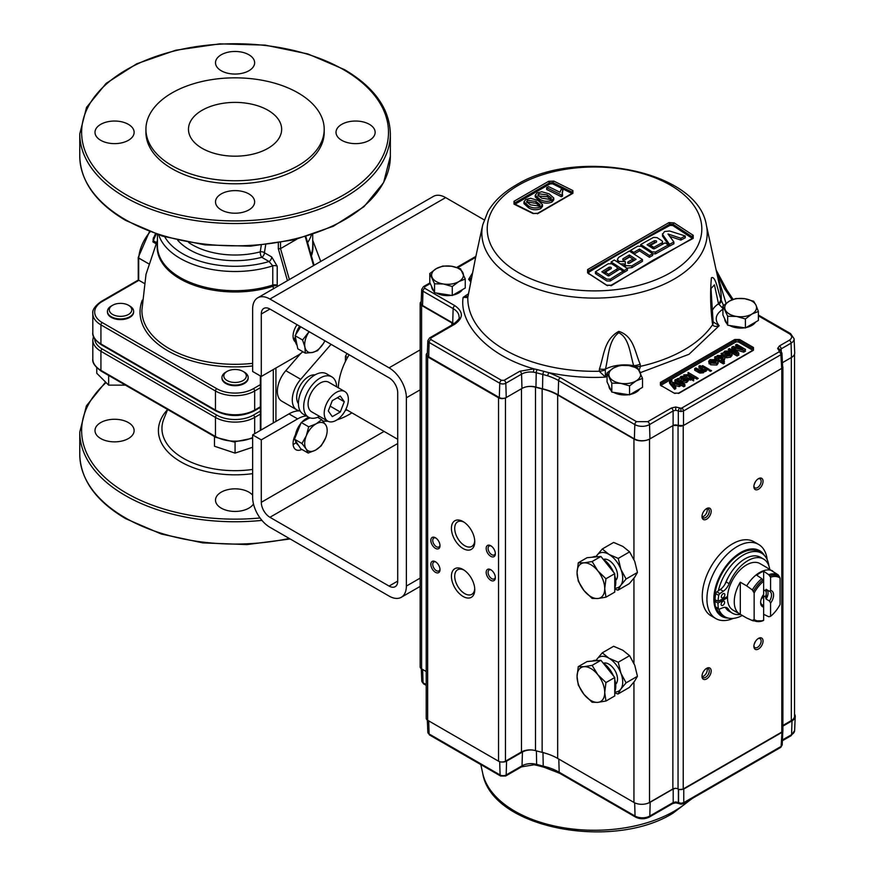 <?xml version="1.0" encoding="UTF-8"?>
<svg xmlns="http://www.w3.org/2000/svg" width="875" height="875" viewBox="0 0 875 875"><rect width="100%" height="100%" fill="white"/><g stroke="black" fill="none" stroke-linecap="round" stroke-linejoin="round"><path stroke-width="1.31" d="M150.062 231.919A29.137 16.822 120 0 0 138.753 258.037L138.753 256.769M155.936 243.644L152.928 241.905L153.562 238.12M153.322 237.88L153.891 237.355M156.133 234.106L153.311 240.734L153.059 239.302L155.378 233.844M153.311 240.734L156.417 242.528M265.672 244.847L264.414 252.744A3.73 2.483 9.1 0 0 260.247 251.858A3.73 1.269 -104.8 0 0 260.225 252.306A3.73 1.269 -104.8 0 0 261.778 257.305A64.159 37.045 180 0 1 189.7 249.823A64.159 37.045 180 0 1 177.734 240.253M277.211 266.219L277.211 285.414A3.73 2.155 0 0 0 272.77 285.053L272.77 265.858A3.73 2.155 0 0 1 277.211 266.219L271.709 256.955A3.73 2.155 -60 0 1 269.073 261.527L272.77 265.858A77.645 44.833 180 0 1 180.162 258.377A77.645 44.833 180 0 1 158.769 234.992M157.423 234.544L157.423 245.864A77.645 44.833 0 0 0 272.77 285.053A3.73 1.477 -107.8 0 0 272.902 286.322A77.908 44.986 180 0 1 179.977 278.797A77.908 44.986 180 0 1 157.423 243.294M273.58 288.663L272.902 286.322A3.73 1.17 -16.5 0 1 277.211 285.414L277.506 286.398M252.634 354.484L252.634 323.225M138.753 258.037L148.706 263.791L138.698 258.07L138.698 280.208A1.859 1.072 60 0 1 138.917 280.306L144.255 283.391M138.305 257.173A1.553 0.897 0 0 0 138.239 257.436A1.553 0.897 0 0 0 138.698 258.07L138.698 258.005M107.45 311.708A13.103 7.569 0 0 0 107.428 312.036A13.103 7.569 0 0 0 111.267 317.384A13.103 7.569 0 0 0 125.552 319.025A13.103 7.569 0 0 0 133.645 312.036A13.103 7.569 0 0 0 133.634 311.708M221.977 377.825A13.103 7.569 0 0 0 221.966 378.153A13.103 7.569 0 0 0 225.794 383.502A13.103 7.569 0 0 0 240.078 385.142A13.103 7.569 0 0 0 248.172 378.153A13.103 7.569 0 0 0 248.161 377.825M129.806 306.02L129.806 306.02A13.103 7.569 180 0 1 133.645 311.38A13.103 7.569 180 0 1 125.552 318.369A13.103 7.569 180 0 1 111.267 316.728A13.103 7.569 180 0 1 107.428 311.38A13.103 7.569 180 0 1 111.267 306.02L112.591 305.266A11.244 6.486 0 0 0 112.591 314.442A11.244 6.486 0 0 0 128.494 314.442A11.244 6.486 0 0 0 128.494 305.266L129.806 306.02L128.494 305.266A11.244 6.486 0 0 0 112.591 305.266M244.333 372.148L244.333 372.148A13.103 7.569 180 0 1 248.172 377.497A13.103 7.569 180 0 1 240.078 384.486A13.103 7.569 180 0 1 225.794 382.845A13.103 7.569 180 0 1 221.966 377.497A13.103 7.569 180 0 1 225.794 372.148L227.117 371.383A11.244 6.486 0 0 0 227.117 380.57A11.244 6.486 0 0 0 243.02 380.57A11.244 6.486 0 0 0 243.02 371.383L244.333 372.148L243.02 371.383A11.244 6.486 0 0 0 227.117 371.383M188.672 242.506A60.473 34.913 0 0 0 192.303 244.792A60.473 34.913 0 0 0 260.247 251.858L261.264 245.328M280.525 242.67L280.525 248.609L278.337 248.85L278.337 243.053M289.384 279.541L280.525 248.609L296.866 239.17M128.395 124.348A19.567 11.298 0 0 0 107.067 121.898A19.567 11.298 0 0 0 94.992 132.333A19.567 11.298 0 0 0 100.723 140.317A19.567 11.298 0 0 0 122.041 142.767A19.567 11.298 0 0 0 134.127 132.333A19.567 11.298 0 0 0 128.395 124.348M248.905 54.775A19.567 11.298 0 0 0 227.577 52.325A19.567 11.298 0 0 0 215.502 62.759A19.567 11.298 0 0 0 221.233 70.744A19.567 11.298 0 0 0 242.55 73.194A19.567 11.298 0 0 0 254.636 62.759A19.567 11.298 0 0 0 248.905 54.775M369.414 124.348A19.567 11.298 0 0 0 348.086 121.898A19.567 11.298 0 0 0 336.011 132.333A19.567 11.298 0 0 0 341.742 140.317A19.567 11.298 0 0 0 363.07 142.767A19.567 11.298 0 0 0 375.145 132.333A19.567 11.298 0 0 0 369.414 124.348M248.905 193.922A19.567 11.298 0 0 0 227.577 191.472A19.567 11.298 0 0 0 215.502 201.906A19.567 11.298 0 0 0 221.233 209.902A19.567 11.298 0 0 0 242.55 212.352A19.567 11.298 0 0 0 254.636 201.906A19.567 11.298 0 0 0 248.905 193.922M324.209 129.292L324.209 132.333A89.141 51.461 180 0 1 269.183 179.878A89.141 51.461 180 0 1 172.036 168.722A89.141 51.461 180 0 1 145.928 132.333L145.928 129.292A89.141 51.461 180 0 1 200.955 81.747A89.141 51.461 180 0 1 298.102 92.903A89.141 51.461 180 0 1 324.209 129.292A89.141 51.461 180 0 1 269.183 176.838A89.141 51.461 180 0 1 172.036 165.681A89.141 51.461 180 0 1 145.928 129.292M202.125 148.312A46.594 26.895 0 0 0 252.897 154.142A46.594 26.895 0 0 0 281.652 129.292A46.594 26.895 0 0 0 268.012 110.272A46.594 26.895 0 0 0 217.241 104.442A46.594 26.895 0 0 0 188.475 129.292A46.594 26.895 0 0 0 202.125 148.312M128.395 422.581A19.567 11.298 0 0 0 107.067 420.131A19.567 11.298 0 0 0 94.992 430.566A19.567 11.298 0 0 0 100.723 438.55A19.567 11.298 0 0 0 122.041 441A19.567 11.298 0 0 0 134.127 430.566A19.567 11.298 0 0 0 128.395 422.581M252.634 495.173A19.567 11.298 0 0 0 248.905 492.155A19.567 11.298 0 0 0 227.577 489.705A19.567 11.298 0 0 0 215.502 500.139A19.567 11.298 0 0 0 221.233 508.134A19.567 11.298 0 0 0 253.477 503.967M315.022 374.894A17.084 9.866 120 0 0 308.755 376.491A17.084 9.866 120 0 0 298.222 389.67A17.084 9.866 120 0 0 298.43 403.638M336.634 386.805A23.297 13.453 120 0 0 331.822 376.852A23.297 13.453 120 0 0 320.173 378.011A23.297 13.453 120 0 0 304.948 398.53A23.297 13.453 120 0 0 308.525 417.2A23.297 13.453 120 0 0 319.55 416.391M331.822 376.852L326.55 373.811A23.297 13.453 120 0 0 314.902 374.959A23.297 13.453 120 0 0 299.688 395.489A23.297 13.453 120 0 0 303.253 414.159L308.525 417.2M336.295 392.383A17.084 9.866 120 0 0 325.128 407.444A17.084 9.866 120 0 0 327.753 421.127A17.084 9.866 120 0 0 336.295 420.284A17.084 9.866 120 0 0 347.452 405.223A17.084 9.866 120 0 0 344.837 391.541A17.084 9.866 120 0 0 336.295 392.383M344.837 391.541L328.716 382.233A17.084 9.866 120 0 0 320.173 383.075A17.084 9.866 120 0 0 309.006 398.136A17.084 9.866 120 0 0 311.631 411.819L327.753 421.127M300.737 353.445L285.797 370.672A21.58 12.458 120 0 0 281.816 401.198L296.745 409.817A21.58 12.458 120 0 0 300.059 410.812M331.056 344.323L300.727 379.291A21.58 12.458 120 0 0 296.745 409.817M332.292 416.631L340.288 412.016L344.28 401.723L340.288 396.036L332.292 400.652L328.3 410.944L332.292 416.631M330.159 406.164L340.288 412.016M337.356 397.731L344.28 401.723M347.08 353.577A23.297 13.453 120 0 0 345.428 356.322L347.506 357.525M345.428 361.463L345.428 356.322M345.352 410.331A53.113 30.669 120 0 0 347.014 409.981M125.431 385.142L108.653 385.142L96.764 373.253L96.764 367.773M108.653 385.142L108.653 375.452M252.634 447.245L235.069 453.108L214.473 446.239L214.473 436.548M235.069 453.108L235.069 441.962M351.892 412.836A69.88 40.348 -60 0 1 349.136 414.509A69.88 40.348 -60 0 1 337.203 419.716M327.939 421.236A69.88 40.348 -60 0 1 322.733 420.93M296.1 442.564A13.606 7.853 -60 0 1 294.044 444.019A13.606 7.853 -60 0 1 293.114 444.5M301.897 449.433A13.606 7.853 -60 0 1 295.892 449.684A13.606 7.853 -60 0 1 295.498 434.689M389.069 586.075L397.72 581.087A12.228 7.055 -120 0 1 395.183 586.677A12.228 7.055 -120 0 1 389.069 586.075L269.938 517.289A12.228 7.055 -120 0 1 261.286 502.316L261.286 439.873L252.634 434.875L252.634 497.317A24.467 14.12 -120 0 0 269.938 527.286L389.069 596.072A24.467 14.12 -120 0 0 401.308 597.275A24.467 14.12 -120 0 0 406.372 586.075L406.372 397.786A24.467 14.12 -120 0 0 389.069 367.828L269.938 299.042A24.467 14.12 -120 0 0 257.709 297.828A24.467 14.12 -120 0 0 252.634 309.028L252.634 371.481L261.286 376.469L297.631 355.491A31.062 17.938 120 0 0 302.87 351.739M397.72 581.087L397.72 392.798A12.228 7.055 -120 0 0 389.069 377.814L269.938 309.039A12.228 7.055 -120 0 0 263.823 308.427A12.228 7.055 -120 0 0 261.286 314.027L261.286 376.469M484.148 219.844L445.637 197.608A24.467 14.12 -120 0 0 433.398 196.394L257.709 297.828M295.498 342.005A13.606 7.853 -60 0 1 297.073 324.702M295.181 339.577L293.355 338.516M295.203 338.144A11.648 6.727 -60 0 1 293.278 338.198M306.337 415.942A31.062 17.938 120 0 0 297.631 418.895L288.98 413.897A31.062 17.938 -60 0 1 300.158 410.966M261.286 439.873L297.631 418.895M252.634 434.875L288.98 413.897M349.136 354.758A46.594 26.895 120 0 0 338.319 387.778M345.931 409.172A46.594 26.895 120 0 0 347.944 410.561L397.72 439.294M615.694 580.377A12.228 7.055 -120 0 0 616.645 570.413A12.228 7.055 -120 0 0 608.88 560.328A12.228 7.055 -120 0 0 603.564 559.366M592.441 557.211A19.567 11.298 60 0 1 598.019 556.719M602.886 558.895A19.567 11.298 60 0 1 613.452 572.042M614.753 575.619A19.567 11.298 60 0 1 615.792 582.291A19.567 11.298 60 0 1 614.753 587.759M583.975 562.866A19.567 11.298 60 0 1 590.888 564.714A19.567 11.298 60 0 1 597.811 570.85L592.123 561.531L583.975 562.866L578.288 562.767L577.052 572.709A19.567 11.298 60 0 1 583.975 562.866M651.186 246.75A134.87 77.875 180 0 1 653.778 247.461M463.094 596.466A16.505 9.527 60 0 1 451.423 576.253A16.505 9.527 60 0 1 463.094 569.516L463.094 569.516A16.505 9.527 60 0 1 474.764 589.728A16.505 9.527 60 0 1 463.094 596.466M463.947 570.041A14.186 8.192 -120 0 0 457.647 569.756A14.186 8.192 -120 0 0 455.47 581.12A14.186 8.192 -120 0 0 464.734 593.622A14.186 8.192 -120 0 0 471.833 594.322A14.186 8.192 -120 0 0 474.731 588.722M463.094 548.548A16.505 9.527 60 0 1 451.423 528.325A16.505 9.527 60 0 1 463.094 521.587L463.094 521.587A16.505 9.527 60 0 1 474.764 541.8A16.505 9.527 60 0 1 463.094 548.548M463.947 522.113A14.186 8.192 -120 0 0 457.647 521.828A14.186 8.192 -120 0 0 455.47 533.203A14.186 8.192 -120 0 0 464.734 545.705A14.186 8.192 -120 0 0 471.833 546.405A14.186 8.192 -120 0 0 474.731 540.805M491.269 546.077A5.141 2.964 -120 0 0 489.147 546.044A5.141 2.964 -120 0 0 488.086 548.395A5.141 2.964 -120 0 0 491.717 554.684A5.141 2.964 -120 0 0 494.288 554.936A5.141 2.964 -120 0 0 495.316 553.087M490.766 556.336A6.486 3.741 60 0 1 486.183 548.395A6.486 3.741 60 0 1 490.766 545.748L490.766 545.748A6.486 3.741 60 0 1 495.348 553.689A6.486 3.741 60 0 1 490.766 556.336M491.269 570.03A5.141 2.964 -120 0 0 489.147 570.008A5.141 2.964 -120 0 0 488.086 572.359A5.141 2.964 -120 0 0 491.717 578.648A5.141 2.964 -120 0 0 494.288 578.9A5.141 2.964 -120 0 0 495.316 577.052M490.766 580.289A6.486 3.741 60 0 1 486.183 572.359A6.486 3.741 60 0 1 490.766 569.712L490.766 569.712A6.486 3.741 60 0 1 495.348 577.653A6.486 3.741 60 0 1 490.766 580.289M435.925 538.081A5.141 2.964 -120 0 0 433.803 538.059A5.141 2.964 -120 0 0 432.742 540.411A5.141 2.964 -120 0 0 436.373 546.7A5.141 2.964 -120 0 0 438.944 546.952A5.141 2.964 -120 0 0 439.983 545.103M435.422 548.341A6.486 3.741 60 0 1 430.839 540.411A6.486 3.741 60 0 1 435.422 537.764L435.422 537.764A6.486 3.741 60 0 1 440.005 545.705A6.486 3.741 60 0 1 435.422 548.341M435.925 562.045A5.141 2.964 -120 0 0 433.803 562.023A5.141 2.964 -120 0 0 432.742 564.375A5.141 2.964 -120 0 0 436.373 570.664A5.141 2.964 -120 0 0 438.944 570.916A5.141 2.964 -120 0 0 439.983 569.067M435.422 572.305A6.486 3.741 60 0 1 430.839 564.375A6.486 3.741 60 0 1 435.422 561.728L435.422 561.728A6.486 3.741 60 0 1 440.005 569.658A6.486 3.741 60 0 1 435.422 572.305M462.448 289.625A15.892 9.177 180 0 1 453.02 295.072M451.402 295.356A15.892 9.177 180 0 1 436.472 293.048M467.994 296.275L463.148 297.358L467.786 297.533A126.744 73.172 0 0 0 504.897 349.88A126.744 73.172 0 0 0 599.255 371.262L605.434 377.125L605.303 369.852A9.778 4.189 175.6 0 1 599.255 371.262L599.43 369.031C604.198 354.703 604.067 339.697 618.778 331.352C633.73 336.241 634.572 351.116 640.15 364.164L640.478 366.33A9.778 4.08 179.7 0 1 633.97 366.428L634.003 366.8M723.516 305.462L720.738 298.988C717.609 289.242 715.389 275.527 711.397 277.823C710.128 292.217 710.423 307.103 712.305 322.503L712.633 324.669C713.595 326.517 715.772 326.867 719.173 325.719L689.019 354.277L640.38 372.63M588.263 272.792L587.748 272.169L588.47 271.009A1.225 0.667 -122.7 0 0 587.595 269.566L587.595 272.88L606.637 285.272L611.833 285.337L652.52 260.52L693.208 238.35L693.208 235.298A1.225 0.645 123.7 0 0 692.223 236.775L692.541 238.252A1.225 0.744 62.9 0 1 693.208 238.35M668.97 222.589L669.747 224.088L588.47 271.009L588.47 271.677L669.747 224.755L669.747 224.088L673.203 224.405A1.225 0.667 -57.6 0 1 674.166 222.906L668.97 222.589L587.595 269.566M669.758 236.37A1024.538 760.867 38.4 0 1 680.87 240.078A1022.033 590.078 -60 0 1 685.256 237.803L685.256 236.009A1024.45 767.681 -143.1 0 0 669.583 230.989L664.541 231.536L662.528 234.369A1023.127 331.745 76 0 1 669.495 244.333A1022.033 590.078 -60 0 1 673.881 241.981A1022.853 347.091 -104.8 0 0 667.997 233.997A1024.538 760.867 38.4 0 1 680.87 238.284A1022.033 590.078 -60 0 1 685.256 236.009M662.528 236.162L662.452 233.855L662.528 236.162A1023.127 331.745 76 0 1 669.495 246.137A1022.033 590.078 -60 0 1 673.881 243.775L673.881 241.981M652.039 253.684L655.528 253.848A1022.033 590.078 -60 0 1 668.314 246.772L668.314 244.978A1024.264 591.358 -120 0 0 665.12 242.867A1022.35 590.253 120 0 0 654.511 248.719L653.056 248.653A1024.614 591.566 -120 0 0 647.095 244.781A1022.952 590.603 -60 0 1 654.511 240.669L654.511 242.463L655.966 242.539M662.266 244.431L662.638 241.861L661.916 244.617M652.072 246.247A1022.777 590.505 120 0 0 650.683 247.023M648.583 245.744A1022.952 590.603 -60 0 1 654.511 242.463M692.3 238.372L672.82 225.52L670.053 225.356L629.442 247.483L588.82 272.256L588.82 274.017M634.025 254.045A1022.952 590.603 -60 0 1 637.011 252.328A1022.952 590.603 -60 0 1 639.538 250.863A1024.702 591.62 60 0 1 649.425 257.316A1022.033 590.078 -60 0 1 652.619 255.489L652.619 253.695A1024.68 591.598 -120 0 0 641.288 246.312L637.798 246.181A1023.203 590.756 120 0 0 633.806 248.467A1023.203 590.756 120 0 0 630.536 250.37A1024.702 591.62 60 0 1 633.73 252.427A1022.952 590.603 -60 0 1 637.011 250.523A1022.952 590.603 -60 0 1 639.538 249.069A1024.702 591.62 60 0 1 649.425 255.522A1022.033 590.078 -60 0 1 652.619 253.695M755.573 322.077A15.892 9.177 180 0 1 746.134 327.523M744.516 327.808A15.892 9.177 180 0 1 729.586 325.5M744.767 298.714A15.892 9.177 180 0 1 751.888 301.087A15.892 9.177 180 0 1 756 305.2L753.627 301.241L744.767 298.714L735.897 298.495L729.411 301.087A15.892 9.177 180 0 1 744.767 298.714M639.702 388.97A15.892 9.177 180 0 1 630.273 394.417M628.655 394.702A15.892 9.177 180 0 1 613.725 392.394M615.694 684.217A12.228 7.055 -120 0 0 616.645 674.242A12.228 7.055 -120 0 0 608.88 664.158A12.228 7.055 -120 0 0 603.564 663.195M602.886 662.736A19.567 11.298 60 0 1 613.452 675.883M614.753 679.459A19.567 11.298 60 0 1 614.753 691.6M583.975 666.695A19.567 11.298 60 0 1 590.888 668.555A19.567 11.298 60 0 1 597.811 674.691A19.567 11.298 60 0 1 604.723 692.519A19.567 11.298 60 0 1 597.811 702.362A19.567 11.298 60 0 1 583.975 694.367L592.123 702.264L597.811 702.362L605.959 701.028L614.753 695.953L614.753 677.502L600.917 660.297L592.123 665.372L583.975 666.695L578.288 666.608L577.052 676.539A19.567 11.298 60 0 1 583.975 666.695M763.044 641.047A6.486 3.741 -60 0 1 758.461 648.988A6.486 3.741 -60 0 1 753.878 646.341A6.486 3.741 -60 0 1 758.461 638.4A6.486 3.741 -60 0 1 763.044 641.047M753.911 645.739A5.141 2.964 120 0 0 754.939 647.598A5.141 2.964 120 0 0 758.898 646.22A5.141 2.964 120 0 0 761.141 641.047A5.141 2.964 120 0 0 760.08 638.695A5.141 2.964 120 0 0 757.958 638.728M754.173 644.317L755.453 641.441M702.023 675.697A5.141 2.964 120 0 0 703.062 677.545A5.141 2.964 120 0 0 705.633 677.294A5.141 2.964 120 0 0 709.264 671.005A5.141 2.964 120 0 0 708.203 668.653A5.141 2.964 120 0 0 706.081 668.675M711.167 671.005A6.486 3.741 -60 0 1 706.584 678.934A6.486 3.741 -60 0 1 702.002 676.288A6.486 3.741 -60 0 1 706.584 668.358A6.486 3.741 -60 0 1 711.167 671.005M702.264 676.616A5.141 2.964 120 0 0 703.62 676.134A5.141 2.964 120 0 0 706.989 668.423M702.023 515.944A5.141 2.964 120 0 0 703.062 517.792A5.141 2.964 120 0 0 705.633 517.541A5.141 2.964 120 0 0 709.264 511.252A5.141 2.964 120 0 0 708.203 508.9A5.141 2.964 120 0 0 706.081 508.933M711.167 511.252A6.486 3.741 -60 0 1 706.584 519.192A6.486 3.741 -60 0 1 702.002 516.545A6.486 3.741 -60 0 1 706.584 508.605A6.486 3.741 -60 0 1 711.167 511.252M702.264 516.862A5.141 2.964 120 0 0 703.62 516.381A5.141 2.964 120 0 0 706.989 508.681M763.044 481.305A6.486 3.741 -60 0 1 758.461 489.234A6.486 3.741 -60 0 1 753.878 486.587A6.486 3.741 -60 0 1 758.461 478.658A6.486 3.741 -60 0 1 763.044 481.305M753.911 485.997A5.141 2.964 120 0 0 754.939 487.845A5.141 2.964 120 0 0 758.898 486.467A5.141 2.964 120 0 0 761.141 481.305A5.141 2.964 120 0 0 760.08 478.953A5.141 2.964 120 0 0 757.958 478.975M754.173 484.564L755.453 481.688M733.305 618.395A42.798 24.708 -60 0 1 715.794 618.559L711.123 615.858A42.798 24.708 -60 0 1 702.253 596.269A42.798 24.708 -60 0 1 720.945 553.197A42.798 24.708 -60 0 1 753.922 541.734L758.592 544.425A42.798 24.708 -60 0 1 767.2 559.672M715.794 618.559A42.798 24.708 -60 0 1 706.923 598.959A42.798 24.708 -60 0 1 725.605 555.898A42.798 24.708 -60 0 1 758.592 544.425M728.263 618.089A37.909 21.886 -60 0 1 713.847 598.959A37.909 21.886 -60 0 1 734.267 557.113A37.909 21.886 -60 0 1 764.422 555.461M742.284 615.475A36.684 21.175 -60 0 1 724.905 616.755A36.684 21.175 -60 0 1 718.791 609.109M718.386 590.789A36.684 21.175 -60 0 1 743.247 555.034A36.684 21.175 -60 0 1 761.589 553.219A36.684 21.175 -60 0 1 768.928 566.016M761.589 553.219L758.986 551.72A36.684 21.175 120 0 0 740.644 553.536A36.684 21.175 120 0 0 714.984 602.645M716.198 607.611A36.684 21.175 120 0 0 722.302 615.256L724.905 616.755M725.189 583.844A29.203 16.855 -60 0 1 728.678 576.505M499.691 761.698L500.095 774.966A2.45 1.411 120 0 0 500.598 776.016L505.652 776.016A2.45 1.411 -120 0 0 506.166 774.966L506.581 761.162L522.441 752.008A12.228 7.055 180 0 1 531.409 749.941A12.228 7.055 0 0 0 521.467 751.964L521.467 388.741M536.397 750.87L536.648 764.378L533.827 763.809A12.83 7.405 0 0 0 522.025 765.811L506.166 774.966A4.287 2.472 0 0 1 500.095 774.966L429.111 733.972L428.706 720.891M578.288 685.048L583.975 694.367A19.567 11.298 60 0 1 577.052 676.539L578.288 685.048M605.959 701.028L604.723 692.519L605.959 682.577L614.753 677.502M605.959 682.577L597.811 674.691L592.123 665.372M578.288 666.608L587.081 661.533L600.917 660.297M592.441 661.052A19.567 11.298 60 0 1 598.019 660.548M596.269 660.297A19.567 11.298 60 0 1 596.969 659.137L602.273 652.837L608.88 658.175L618.242 662.244L629.606 655.692L634.758 665.273L637.448 676.288L626.084 682.85L620.933 673.258A19.567 11.298 60 0 1 620.78 689.15A19.567 11.298 60 0 1 614.753 692.005M626.084 682.85L620.78 689.15L617.958 694.028L614.753 692.891M596.17 660.286L596.969 659.137A19.567 11.298 60 0 1 608.88 658.175M609.022 658.252A19.567 11.298 60 0 1 620.933 673.258L618.242 662.244M629.606 655.692L622.858 650.267L613.627 646.275L602.273 652.837M637.448 676.288L634.616 681.166L629.322 687.466L617.958 694.028M738.916 340.67A0.973 0.569 -60 0 1 739.616 339.478L753.441 347.463A0.973 0.569 120 0 0 752.752 348.666L738.916 340.67A0.973 0.569 -60 0 1 738.227 341.873L736.148 341.873A0.973 0.569 60 0 1 735.459 340.67A2.45 1.411 180 0 1 738.916 340.67M693.612 379.575L693.612 380.887L693.612 379.291L691.392 378.011L690.364 379.017L685.234 376.72M690.364 378.602L689.336 378.011L690.364 377.42L686.678 375.288L683.747 374.905L687.859 374.653L691.502 376.753L693.328 376.884L692.53 377.344L694.105 378.262L693.612 379.291M685.234 376.458L685.234 375.123M693.612 380.887L691.392 379.608L691.392 378.011M696.97 377.694L698.217 378.416L696.97 379.148L693.197 376.961M692.169 376.37L688.089 374.019L688.089 372.422L696.97 377.552L696.97 379.148M703.423 372.794L699.781 373.078L698.666 372.498L698.666 370.902L694.695 368.605L695.833 367.948L699.705 370.18L702.712 370.42L703.445 369.436L698.786 366.242L699.934 365.575L706.42 369.327L705.283 369.983L704.375 369.458L704.441 371.459L703.423 372.794L703.423 371.197L698.666 370.902M699.781 373.078L699.781 371.481M698.666 372.498L694.695 370.202L694.695 368.605M702.92 370.278L698.786 367.839L699.934 367.183L702.275 368.528M704.441 369.786L706.42 370.923L706.42 369.327M704.375 369.458L702.712 371.514M702.275 369.841L702.275 368.244M713.923 363.311L715.837 362.841L716.1 360.85L712.458 362.95L713.923 363.311M710.303 363.016L715.072 360.259L711.091 360.194L709.188 362.337L708.695 361.298L710.084 359.592L716.45 359.734L718.134 361.747L716.855 363.431L710.303 363.016L710.587 364.448M712.873 363.125L715.072 361.441M710.303 363.409L709.188 363.934L708.695 361.298M709.188 363.934L709.188 362.337M710.248 361.091L714.547 360.566M715.827 361.003L716.45 361.134M718.134 361.747L718.134 363.344L716.855 365.028L716.855 363.431M716.855 365.028L710.587 364.777L710.587 363.18M724.97 353.839L725.452 351.903L727.562 351.684L725.67 354.266L724.533 353.117M724.609 353.456L725.452 351.903M725.452 353.5L727.562 353.281M725.758 355.764L724.609 355.053M728.197 355.163L728.197 353.555L726.698 354.856L728.12 355.348L729.652 354.867L730.22 353.347L731.478 352.756L732.08 353.795L730.472 355.578L726.578 356.18L721 353.413L723.275 353.019L724.686 351.159L728.645 350.995L729.411 353.653L727.945 355.348M732.08 353.795L732.08 355.392L730.472 357.175L730.472 355.578M730.472 357.175L726.578 357.777L726.578 356.18M728.973 354.528L728.973 352.92L728.197 353.555M724.686 352.756L728.645 352.592M744.209 350.273L745.598 351.072L743.717 352.155L735.777 349.792M743.717 352.155L743.717 350.558L733.786 347.583L738.927 353.325L737.056 354.408L728.175 349.278L729.422 348.556L736.947 352.887L731.795 347.178L733.108 346.423L742.973 349.409L735.459 345.067L736.717 344.345L745.598 349.475L743.717 350.558M735.492 349.475L735.492 348.108M728.273 350.809L729.422 350.153L736.947 354.342M733.939 351.159L731.795 348.775L732.747 348.228M731.795 348.775L731.795 347.178M718.802 359.647L717.719 359.012M718.036 357.788L723.045 358.673M717.577 356.967L718.189 356.092L722.192 356.475L722.903 358.761L718.802 358.334L718.189 356.092L718.189 357.689M720.486 360.62L718.802 359.931M723.33 355.808L725.069 357.864L724.008 359.308L721.252 359.745L724.533 361.637L723.384 362.294L714.503 357.164L715.641 356.508L716.625 357.077L717.281 355.436L723.33 355.808M717.281 357.033L723.33 357.383M725.069 357.864L724.008 360.905L724.008 359.308M721.809 361.386L721.252 361.058M681.712 377.147L683.834 376.928L681.931 379.52L680.881 378.711L681.712 377.147L681.712 378.744L683.834 378.536L683.298 379.761M684.906 377.836L685.245 379.772L685.245 378.175L683.222 380.264L685.923 380.111L686.492 378.602L687.739 378.011L688.352 379.039L686.744 380.822L682.85 381.423L682.85 383.02L677.272 380.264M686.798 379.203L686.492 378.602L686.492 379.717M688.352 379.039L688.352 380.636L686.744 382.419L686.744 380.822M686.744 382.419L682.85 383.02M681.822 382.495L681.822 380.898L677.272 378.667L679.547 378.273L680.947 376.403L684.906 376.239L685.245 378.175M677.272 380.111L677.272 378.667M680.848 378.066L681.712 377.639M685.245 379.772L684.469 380.406L684.469 378.809M681.822 380.898L682.85 381.423M683.758 386.772L683.758 385.175L674.877 380.045L676.014 379.389L684.895 384.519L684.895 386.116L683.758 386.772L680.455 384.869M678.716 383.862L674.877 381.642L674.877 380.045M684.895 384.519L683.758 385.175M679.252 385.602L680.455 385.919L680.455 384.322L679.252 385.011L672.547 383.13L675.784 387.012L674.592 387.702L670.272 382.528L670.272 384.125L669.506 382.977L670.075 379.925L672.011 380.1L670.95 381.139L671.628 381.981L680.455 384.322M680.455 385.919L679.252 386.608L674.33 385.262M679.252 386.608L679.252 385.011M675.784 387.012L675.784 388.609L674.592 389.309L670.272 384.125M674.592 389.309L674.592 387.702M670.272 382.528L669.506 381.38L669.506 382.977L670.075 381.522M753.441 347.463L753.441 350.262L679.087 393.192L674.242 393.192A0.973 0.569 -60 0 1 674.931 393.498M753.441 350.262A0.973 0.569 -120 0 0 752.752 350.656M752.062 351.061L752.062 349.858L738.227 341.873M671.005 381.238L672.011 381.697L671.344 381.97M721.252 361.342L724.533 363.234L723.384 363.891L717.489 360.478M715.181 359.144L714.503 358.761L716.494 358.312M734.606 348.48L735.492 348.742M737.177 347.659L735.459 346.664L736.717 345.942L742.427 349.245M737.986 353.861L738.927 354.922L737.056 356.005L731.522 352.811M731.456 352.767L729.214 351.466M726.578 357.777L724.358 356.562M721.077 354.966L723.33 354.375M713.223 361.32L711.091 361.791L710.423 363.355M709.264 370.727L710.413 370.07L711.55 370.727L710.413 371.383L709.264 370.727M701.52 366.253L702.658 365.597L709.155 369.348L708.017 370.005L701.52 366.253M699.705 371.777L702.712 372.017M706.42 370.923L705.283 371.58L704.441 371.098M691.392 379.608L690.364 380.198L689.336 379.608L690.364 379.017M683.747 376.502L685.234 375.637M674.242 393.192L660.406 385.197L660.406 382.408A0.973 0.569 60 0 1 661.095 383.6L735.459 340.67A0.973 0.569 60 0 0 734.77 339.478L739.616 339.478M660.406 385.197A0.973 0.569 -60 0 1 661.095 385.602A2.45 1.411 180 0 1 660.559 385.131M611.012 390.381A15.892 9.177 180 0 1 608.891 385.809M758.384 311.478L756 305.2A15.892 9.177 180 0 1 751.888 314.07L758.384 311.478L758.384 320.458L745.402 327.95L727.672 325.205L727.672 316.225L736.531 316.444A15.892 9.177 180 0 1 725.298 309.947A15.892 9.177 180 0 1 729.411 301.087L722.914 305.988L727.672 316.225M745.402 318.97L751.888 314.07A15.892 9.177 180 0 1 736.531 316.444L745.402 318.97L745.402 327.95M727.672 325.205L722.914 314.967L722.914 305.988M726.873 323.488A15.892 9.177 180 0 1 724.752 318.916M572.042 192.664L571.714 193.277A1024.373 591.423 -120 0 0 552.705 183.848L553.022 183.236L572.042 192.664M571.988 193.463L552.694 183.848L549.894 183.936A1020.972 589.455 120 0 0 515.331 203.886L514.97 203.295L514.259 204.28M514.97 204.63L533.061 213.555A1.225 0.744 117.1 0 1 533.684 213.478L514.248 203.744L549.555 183.323L548.636 181.3L514.008 201.294L514.97 202.814L549.555 182.842L553.022 182.667A1.225 0.766 -64.3 0 1 553.831 181.114L548.636 181.3M553.022 183.236L551.294 182.897L549.555 183.323L549.894 183.936M535.248 195.169L535.248 196.973L539.809 201.086L539.809 199.292L535.248 195.169L537.097 192.938L541.778 191.745L549.205 193.878L553.777 198.045L551.939 200.298L551.939 202.092L553.777 199.839L553.777 198.045M539.809 201.086C543.43 203.361 547.477 203.7 551.939 202.092M551.939 200.298C547.444 201.895 543.408 201.567 539.809 199.292M551.217 197.805L547.334 194.95L538.781 193.758L537.819 195.07L541.702 198.198L550.266 199.423L551.217 198.417M538.212 195.978L547.334 196.755L547.334 194.95M547.334 196.755L551.217 199.598M538.781 195.552L538.781 193.758M561.334 196.755A1024.603 591.555 60 0 0 546.678 189.481L546.678 187.688A1024.603 591.555 60 0 1 561.334 194.95A1022.853 590.548 120 0 1 562.548 194.283L562.548 196.077A1022.853 590.548 -60 0 0 561.334 196.755L561.334 194.95M562.231 193.572L562.931 190.181A1024.472 591.478 -120 0 0 561.203 189.306L559.978 192.27A1024.57 591.533 -120 0 0 548.559 186.637A1021.398 589.706 120 0 0 546.678 187.688M562.931 190.181L562.111 192.708L562.548 194.283M528.533 205.964L523.972 201.819L525.82 199.522L530.502 198.275L537.928 200.386L542.5 204.586L540.663 206.883C536.178 208.556 532.131 208.25 528.533 205.964L528.533 207.758C532.153 210.055 536.2 210.361 540.663 208.688L540.663 206.883M540.663 208.688L542.5 206.38L542.5 204.586M526.925 202.595L527.516 200.342L526.553 201.688L530.425 204.838L538.989 206.019L539.941 204.991M527.516 202.147L536.058 203.295L536.058 201.491L527.516 200.342M536.058 203.295L539.941 206.15M539.984 204.706L536.058 201.491M523.972 201.819L523.972 203.612L528.533 207.758M549.927 183.947L514.992 204.203M553.022 182.667L572.042 192.095L572.884 190.564L553.831 181.114M572.042 192.095L572.316 193.277A1.225 0.722 61.2 0 1 572.884 193.32L572.884 190.564M537.458 213.817L572.884 193.32M533.061 213.555L538.256 213.314M514.008 201.294L514.008 204.105M692.945 238.361L692.223 236.775L673.203 224.405M680.87 240.078L680.87 238.284M669.495 246.137L669.495 244.333M655.528 253.848L655.528 252.055A1022.033 590.078 -60 0 1 668.314 244.978M655.528 252.055L652.039 251.891L652.039 253.312M640.708 246.028L640.708 244.53A1024.669 591.598 60 0 1 652.039 251.891M662.638 241.861L661.916 240.778A1024.264 591.358 -120 0 0 656.983 237.584L653.494 237.42A1023.203 590.756 120 0 0 640.708 244.53M653.778 248.872L653.778 247.362A1022.492 590.341 -60 0 1 661.916 242.867M650.584 247.045L650.584 245.284A1024.581 591.544 60 0 1 653.778 247.362M654.511 240.669L655.966 240.734A1024.384 591.434 60 0 1 656.545 241.117L656.545 241.981A1022.777 590.505 120 0 0 650.584 245.284M649.425 257.316L649.425 255.522M630.536 251.792L630.536 250.37M633.73 253.859L633.73 252.427M639.538 249.069L639.538 250.863M603.236 272.727A1022.952 590.603 -60 0 1 609.241 268.964L610.695 268.986M596.848 272.705A1023.203 590.756 120 0 0 595.438 273.602A1023.28 590.789 60 0 1 606.78 280.952L610.258 280.995L610.258 279.202A1022.033 590.078 -60 0 1 623.055 271.195A1024.155 591.303 -120 0 0 619.85 269.095A1022.35 590.253 120 0 0 609.241 275.713L607.797 275.691A1023.509 590.92 -120 0 0 601.836 271.819A1022.952 590.603 -60 0 1 609.241 267.17L609.241 268.964M610.258 280.995A1022.033 590.078 -60 0 1 623.055 272.989L623.055 271.195M595.438 273.602L595.438 271.797A1023.203 590.756 120 0 1 608.223 263.769L611.712 263.812A1024.155 591.303 -120 0 1 616.656 267.006L617.378 268.122L616.656 271.009L617.378 268.122M608.913 275.855A1022.492 590.341 -60 0 1 616.656 271.009M608.519 275.898L608.519 274.302A1022.492 590.341 -60 0 1 616.656 269.216M609.241 267.17L610.695 267.192A1024.002 591.205 60 0 1 611.275 267.564L611.275 268.483A1022.777 590.505 120 0 0 605.325 272.223L605.325 274.017A1023.608 590.975 60 0 1 608.125 275.844M605.325 272.223A1023.608 590.975 60 0 1 608.519 274.302M595.438 271.797A1023.28 590.789 60 0 1 606.78 279.158L610.258 279.202M631.837 265.847L625.297 265.672L625.297 261.559L618.767 261.417L617.411 259.35L618.767 257.337A1023.203 590.756 120 0 1 629.366 251.048A1024.691 591.609 -120 0 1 642.447 259.558L642.447 261.352A1022.033 590.078 -60 0 0 631.837 267.641L631.837 265.847A1022.033 590.078 -60 0 1 642.447 259.558M620.32 263.889L623.973 263.9M625.297 265.672L625.297 267.137M626.817 268.144L631.837 267.641M622.836 258.869L622.836 259.963L624.575 259.995A1022.798 590.516 -60 0 1 629.661 256.966A1024.636 591.577 60 0 1 632.855 259.044A1022.514 590.352 120 0 0 627.769 262.073L627.769 263.167L629.519 263.222A1022.35 590.253 -60 0 1 636.059 259.328A1024.658 591.587 -120 0 0 629.366 254.986A1022.952 590.603 120 0 0 622.836 258.869L622.836 259.963L622.836 258.869M623.612 260.203A1022.952 590.603 -60 0 1 629.366 256.78L629.366 254.986M628.534 263.419A1022.514 590.352 -60 0 1 632.855 260.848L632.855 259.044M629.366 256.78A1024.658 591.587 60 0 1 634.616 260.181M627.769 262.073L627.769 263.167M617.411 259.35L617.739 262.205M614.327 260.017L611.133 261.975A1024.209 591.336 60 0 1 624.214 270.484L627.408 268.527A1024.341 591.413 -120 0 0 614.327 260.017M611.133 263.528L611.133 261.975M623.055 271.512A1024.209 591.336 60 0 1 624.214 272.278A1022.033 590.078 -60 0 1 627.408 270.331L627.408 268.527M624.214 272.278L624.214 270.484M617.312 267.75A1024.209 591.336 60 0 1 619.598 269.248M588.306 272.825L588.47 271.677L587.825 272.387M624.181 264.48L624.291 266.47M588.47 273.438L587.913 272.748M607.491 285.698L588.47 273.328M669.747 224.755L670.053 225.356M692.223 238.842A1.225 0.744 62.9 0 1 692.541 238.252L611.155 285.228L607.305 285.184A1.225 0.645 123.7 0 0 606.637 285.272M610.947 285.764L611.833 285.337M468.212 295.455L467.786 297.533A9.778 6.059 -167.3 0 1 467.873 296.811L468.234 295.061A9.778 3.883 10.8 0 0 468.212 295.455L475.53 257.95L468.234 295.061M471.548 277.78L468.672 279.311L471.198 279.617M712.305 322.503A9.778 3.489 -5.4 0 0 713.059 320.972L710.981 288.509L714.448 284.856L718.495 303.8A9.778 6.978 -14.7 0 0 720.738 298.988M605.303 369.852L605.478 369.053C608.486 356.88 608.541 340.091 618.789 332.752C629.223 337.706 630.142 354.32 633.708 365.673L633.97 366.428M640.15 364.164A9.778 4.758 -16.4 0 1 633.708 365.673A29.389 16.964 180 0 0 605.478 369.053A9.778 4.036 -167.9 0 1 599.43 369.031M639.144 370.169L640.478 366.33A126.744 73.172 -0 0 0 712.633 324.669A9.778 5.513 167.1 0 0 713.202 321.858L713.202 321.88M712.173 310.745A29.389 16.964 180 0 1 718.495 303.8L723.33 308.908C715.553 313.972 714.175 319.583 719.173 325.719L713.256 321.967M713.059 320.972L713.202 321.858M706.333 224.93A112.689 65.056 180 0 1 674.198 279.048A112.689 65.056 180 0 1 514.839 279.048A112.689 65.056 180 0 1 482.716 224.93L487.867 211.684C493.894 201.305 503.278 192.434 516.042 185.073C576.461 147.284 697.594 169.859 706.333 224.93L720.278 289.012A126.744 73.172 0 0 1 721.175 300.869A9.778 4.998 168.5 0 1 718.747 304.358M721.263 306.917L722.914 307.464M716.92 273.58L726.042 303.363M605.391 373.811L607.458 375.802L605.434 377.125C587.223 378.12 568.422 376.644 548.997 372.695L543.67 371.284A131.25 75.775 180 0 1 537.228 369.6L533.936 368.856C486.062 355.425 458.927 322.525 463.148 297.358L468.475 293.792M526.663 386.761A12.228 7.055 180 0 1 535.489 387.188A134.509 77.656 0 0 0 542.139 388.938A48.913 28.241 180 0 1 557.67 394.975L633.948 439.02A11.003 6.355 0 0 0 647.609 439.895A11.003 6.355 180 0 1 634.386 438.867L558.184 394.877A48.913 28.241 0 0 0 542.544 388.806A134.137 77.448 180 0 1 535.959 387.089A12.228 7.055 0 0 0 526.663 386.761A12.228 7.055 0 0 0 521.981 388.445L506.242 397.534L505.816 383.239L521.555 374.15A12.83 7.405 180 0 1 533.4 372.159L533.936 368.856L519.827 371.23L504.087 380.319L501.473 380.319L430.839 339.533L430.839 338.023L454.869 324.144C463.498 317.986 463.498 311.839 454.869 305.681L424.692 288.258L424.692 286.759L430.27 283.533M533.4 372.159L536.222 372.717A2.45 0.875 -74.4 0 1 537.228 369.6M542.544 388.806L542.784 374.423L547.805 375.856A2.45 0.973 -72.1 0 1 548.997 372.695L560.328 377.65A2.45 1.411 120 0 0 558.6 380.581L634.812 424.572A10.402 6.005 0 0 0 649.523 424.572L673.116 410.955L675.708 410.298L678.311 410.955A2.45 1.411 -60 0 1 680.039 408.023L680.039 408.023A2.45 1.411 -60 0 0 678.311 410.955L678.311 425.491L673.116 425.491L649.95 438.867L649.523 424.572A2.45 1.411 60 0 0 647.795 421.652L671.388 408.023A2.45 1.411 60 0 1 673.116 410.955L673.116 425.491M560.328 377.65L636.541 421.652L647.795 421.652M647.609 439.895A11.003 6.355 0 0 0 649.95 438.867M506.242 397.534A4.889 2.822 180 0 1 504.755 398.114A4.889 2.822 180 0 1 499.319 397.534L428.684 356.748A4.889 2.822 180 0 1 427.252 354.681L427.853 340.637A4.287 2.472 180 0 0 429.111 342.453A2.45 1.411 -60 0 1 430.839 339.533M433.759 291.036A15.892 9.177 180 0 1 431.637 286.475M454.07 323.772A19.567 11.298 0 0 0 452.714 322.897L422.537 305.484A4.889 2.822 180 0 1 421.116 303.417L421.706 289.373A4.287 2.472 180 0 0 422.964 291.189A2.45 1.411 -60 0 1 424.692 288.258M421.181 301.7A4.889 2.822 0 0 0 420.153 303.428L420.153 666.859A4.889 2.822 0 0 0 421.586 668.861L426.213 671.519M420.153 303.428A4.889 2.822 0 0 0 421.586 305.43L451.85 322.897A19.567 11.298 180 0 1 453.6 324.056M427.317 353.062A4.889 2.822 0 0 0 426.213 354.856L426.213 718.277A4.889 2.822 0 0 0 427.645 720.278L498.542 761.206A4.889 2.822 0 0 0 502.939 761.983A4.889 2.822 180 0 0 505.466 761.206L521.467 751.964M426.213 354.856A4.889 2.822 0 0 0 427.645 356.847L498.542 397.786A4.889 2.822 0 0 0 504.755 398.114M653.778 247.691A134.509 77.656 0 0 0 650.902 246.903M782.764 366.603A3.664 2.122 180 0 1 782.884 367.128A3.664 2.122 180 0 1 782.677 367.839L781.944 353.128L780.511 350.766A2.45 1.477 122.5 0 0 779.188 350.831L777.613 348.458L779.395 345.964L789.337 340.233C792.389 338.067 792.389 335.891 789.337 333.725A2.45 1.411 -60 0 1 790.562 333.605L794.106 338.756L794.708 352.8A11.003 6.355 180 0 1 791.492 357.448L782.523 362.622M779.395 345.964A2.45 1.411 60 0 1 781.123 348.895L791.066 343.153A10.402 6.005 0 0 0 794.106 338.756M782.677 367.839L683.495 425.491L683.495 410.955L780.883 354.725L781.725 368.769M680.903 411.545L680.903 408.231L681.767 408.023A2.45 1.411 60 0 1 683.495 410.955L680.903 411.545L678.311 410.955L678.311 425.491L683.495 425.491M681.767 408.023L779.155 351.805A2.45 1.411 60 0 1 780.883 354.725L781.944 353.128M777.613 348.458A2.45 2.002 -0 0 1 780.052 350.361L781.123 348.895L781.288 351.444M794.544 354.08L794.544 716.078A11.003 6.355 180 0 1 791.317 720.573L782.884 725.441M732.058 299.764L724.456 288.575L716.778 272.967M535.489 387.188L535.489 750.619A134.509 77.656 0 0 0 542.139 752.358A48.913 28.241 180 0 1 557.67 758.406L633.948 802.441A11.003 6.355 0 0 0 646.997 803.534A11.003 6.355 0 0 0 650.202 802.244L673.203 788.966L675.609 788.342A3.664 2.122 0 0 0 672.864 788.966L672.864 425.633M535.489 750.619A12.228 7.055 0 0 0 531.409 749.941M646.997 803.534A11.003 6.355 180 0 0 649.513 802.441L672.864 788.966M605.959 578.747L597.811 570.85A19.567 11.298 60 0 1 604.723 588.678L605.959 578.747L614.753 573.661L614.753 592.113L605.959 597.188L604.723 588.678A19.567 11.298 60 0 1 597.811 598.522A19.567 11.298 60 0 1 583.975 590.537A19.567 11.298 60 0 1 577.052 572.709L578.288 581.219L583.975 590.537L592.123 598.423L597.811 598.522L605.959 597.188M592.123 561.531L600.917 556.456L614.753 573.661M578.288 562.767L587.081 557.692L600.917 556.456M596.269 556.456A19.567 11.298 60 0 1 596.969 555.308L602.273 548.997L609.022 554.422L618.242 558.414L629.606 551.852L634.758 561.433L637.448 572.447L626.084 579.009L620.933 569.428A19.567 11.298 60 0 1 620.78 585.32A19.567 11.298 60 0 1 614.753 588.164M626.084 579.009L620.78 585.32L617.958 590.198L614.753 589.061M596.17 556.456L596.969 555.308A19.567 11.298 60 0 1 608.88 554.334M609.022 554.422A19.567 11.298 60 0 1 620.933 569.428L618.242 558.414M629.606 551.852L622.858 546.427L613.627 542.434L602.273 548.997M637.448 572.447L634.616 577.325L629.322 583.636L617.958 590.198M513.417 756.612L513.997 756.875M548.242 767.473L543.211 766.073A2.45 0.766 103.5 0 0 543.583 767.08L559.705 773.292A2.45 1.411 -60 0 1 559.202 772.242A49.514 28.591 0 0 0 548.242 767.473L549.434 768.163M678.573 789.217L678.573 802.627L681.166 803.272L681.166 804.212L679.077 803.677A2.45 1.411 -60 0 1 678.573 802.627L675.795 801.927L673.203 802.517L649.786 816.047L650.202 802.244M678.989 803.622A2.45 1.411 -60 0 1 678.902 803.567A2.45 1.411 -60 0 1 678.388 802.517L678.388 789.141M675.795 801.927L675.795 802.867L672.7 803.567A2.45 1.411 -120 0 0 673.203 802.517L673.203 788.966M674.417 425.009A3.664 2.122 180 0 1 678.048 425.534L678.048 788.966A3.664 2.122 0 0 0 675.609 788.342M678.048 788.966A3.664 2.122 0 0 0 679.744 789.523A3.664 2.122 0 0 0 683.233 788.966L781.802 732.058A3.664 2.122 0 0 0 782.884 730.559L782.884 367.128M681.92 426.027A3.664 2.122 180 0 1 678.048 425.534M679.744 789.523L683.758 789.064L781.977 732.353L781.123 746.408A2.45 1.411 60 0 1 780.62 747.458L683.244 803.677A2.45 1.411 60 0 0 683.758 802.627L683.758 789.064M782.884 730.231L782.195 745.008L780.62 747.458M782.775 730.067L781.977 732.353M782.884 726.141L792.006 720.869A11.003 6.355 -0 0 0 795.233 716.538A11.003 6.355 -0 0 0 794.544 714.164M506.581 761.162A4.889 2.822 180 0 1 502.939 761.983M534.352 764.356L533.827 763.809M451.642 266.262A15.892 9.177 180 0 1 458.773 268.636A15.892 9.177 180 0 1 462.886 272.748A15.892 9.177 180 0 1 458.773 281.619L465.259 279.027L460.513 268.789L451.642 266.262L442.783 266.055L436.286 268.636A15.892 9.177 180 0 1 451.642 266.262M452.277 286.519L458.773 281.619A15.892 9.177 180 0 1 443.417 283.992L452.277 286.519L452.277 295.498L434.547 292.753L429.8 282.516L429.8 273.547L434.547 283.784L443.417 283.992A15.892 9.177 180 0 1 432.173 277.506A15.892 9.177 180 0 1 436.286 268.636L429.8 273.547M465.259 279.027L465.259 288.006L452.277 295.498M434.547 283.784L434.547 292.753M642.513 378.372L637.766 368.134L628.895 365.608A15.892 9.177 180 0 1 636.027 367.981A15.892 9.177 180 0 1 640.139 372.094A15.892 9.177 180 0 1 636.027 380.964L642.513 378.372L642.513 387.352L629.541 394.844L611.811 392.098L611.811 383.119L620.67 383.338A15.892 9.177 180 0 1 609.427 376.841A15.892 9.177 180 0 1 613.539 367.981A15.892 9.177 180 0 1 628.895 365.608L620.036 365.389L613.539 367.981L607.053 372.881L611.811 383.119M629.541 385.864L636.027 380.964A15.892 9.177 180 0 1 620.67 383.338L629.541 385.864L629.541 394.844M611.811 392.098L607.053 381.861L607.053 372.881M770.569 603.105A9.166 5.294 120 0 0 773.587 595.022A9.166 5.294 120 0 0 770.569 590.439L769.53 591.314A7.7 4.452 -60 0 1 769.923 591.489A7.7 4.452 -60 0 1 771.52 595.022A7.7 4.452 -60 0 1 769.53 601.027L770.569 603.105L770.569 616.328A24.456 14.12 -60 0 0 780.073 604.483L780.073 578.069L778.269 574.952L766.237 567.219A26.906 15.531 -60 0 1 766.719 567.481L759.981 563.587A26.906 15.531 120 0 0 746.528 564.922A26.906 15.531 120 0 0 727.541 596.52L718.047 601.333L715.017 599.583A40.348 23.297 -60 0 1 715.728 593.644A1.837 1.061 120 0 1 716.866 591.839L720.289 589.477A10.883 6.278 120 0 0 726.108 581.919L729.137 583.669A31.227 18.025 -60 0 1 747.961 560.612A31.227 18.025 -60 0 1 763.58 559.07A31.227 18.025 -60 0 1 769.727 569.231M726.108 581.919A31.227 18.025 -60 0 1 744.942 558.862A31.227 18.025 -60 0 1 760.55 557.32L763.58 559.07M727.541 596.52A26.906 15.531 120 0 0 727.508 597.702A26.906 15.531 120 0 0 733.075 610.181L739.823 614.075A26.906 15.531 -60 0 1 740.305 582.192L746.703 585.889A26.906 15.531 -60 0 1 759.675 572.502A26.906 15.531 -60 0 1 772.636 570.916M746.703 585.889L752.325 589.925L754.141 593.042L754.141 619.456L752.325 620.495A26.206 15.127 -60 0 0 753.036 620.834L747.075 618.209A26.906 15.531 -60 0 1 746.703 618.023L740.305 614.337A26.906 15.531 -60 0 1 739.823 614.075M770.569 616.328L768.753 616.744L763.645 614.316M763.645 589.783L765.417 590.8A6.114 3.533 -60 0 1 765.417 596.794L763.645 595.766A6.114 3.533 -60 0 1 761.217 599.025M722.87 601.355A2.45 1.411 -60 0 1 724.095 601.234A2.45 1.411 -60 0 1 724.478 603.192A2.45 1.411 -60 0 1 722.87 605.347A2.45 1.411 -60 0 1 721.656 605.467A2.45 1.411 -60 0 1 721.273 603.509A2.45 1.411 -60 0 1 722.87 601.355M723.1 593.742A2.45 1.411 -60 0 1 724.325 593.622A2.45 1.411 -60 0 1 724.697 595.58A2.45 1.411 -60 0 1 723.1 597.734A2.45 1.411 -60 0 1 721.875 597.866A2.45 1.411 -60 0 1 721.503 595.897A2.45 1.411 -60 0 1 723.1 593.742M766.237 589.411L766.237 592.627M766.237 594.027L766.237 598.763M754.141 593.042A24.456 14.12 -60 0 1 763.645 581.197L761.841 578.692L756.733 575.225A26.841 15.498 -60 0 1 763.645 571.233L768.753 574.7L770.569 577.205L770.569 590.439M740.305 614.337L740.305 582.192M761.841 620.736L763.645 620.331A24.456 14.12 -60 0 1 754.141 619.456M763.645 571.233L763.645 594.431A9.166 5.294 120 0 0 760.627 602.514A9.166 5.294 120 0 0 763.645 607.097L763.645 595.766M769.53 601.027L766.073 599.036A7.7 4.452 120 0 0 766.817 589.75M769.53 591.314L766.073 589.312L765.417 590.8M766.073 599.036L765.417 596.794M752.325 620.495L746.703 618.023M763.645 620.331L763.645 607.097L761.862 604.592M762.606 605.019A7.7 4.452 -60 0 1 762.212 604.833A7.7 4.452 -60 0 1 760.648 601.869M770.569 577.205A24.456 14.12 -60 0 1 780.073 578.069M718.047 601.333A40.348 23.297 -60 0 1 718.747 595.394A1.837 1.061 -60 0 1 719.884 593.589L723.319 591.227L720.289 589.477M729.137 583.669A10.883 6.278 -60 0 1 723.319 591.227M740.458 614.425A31.227 18.025 -60 0 1 732.353 613.156A31.227 18.025 -60 0 1 728.394 609.219L725.364 607.469A10.883 6.278 120 0 0 725.288 607.348M732.353 613.156L729.323 611.406A31.227 18.025 -60 0 1 725.364 607.469M718.736 609.077L715.706 607.327A1.837 1.061 120 0 1 715.345 606.725L718.375 608.464A1.837 1.061 -60 0 0 718.736 609.077A1.837 1.061 -60 0 0 719.436 609.087L722.837 607.775A10.883 6.278 -60 0 1 727.016 607.852A10.883 6.278 -60 0 1 728.394 609.219M726.414 597.089L727.519 597.188M715.345 606.725A40.348 23.297 -60 0 1 714.973 601.355L716.548 600.469M714.973 601.355L717.992 603.105L727.508 597.702M718.375 608.464A40.348 23.297 -60 0 1 717.992 603.105M316.192 423.806L308.7 426.803L306.327 435.728L301.952 443.505L306.064 448.853A15.892 9.177 -60 0 1 306.327 435.728A15.892 9.177 120 0 1 316.192 423.806A15.892 9.177 -60 0 1 325.795 425.02L321.672 419.661L316.192 423.806M308.175 453.053L315.667 450.067L321.147 445.922L325.533 438.145A15.892 9.177 -60 0 1 315.667 450.067A15.892 9.177 -60 0 1 306.064 448.853L308.175 453.053L300.705 448.744L294.481 439.184L301.23 422.494L308.7 426.803M294.481 439.184L301.952 443.505M301.23 422.494L309.783 417.78M317.592 417.298L321.672 419.661M325.795 425.02A15.892 9.177 -60 0 1 325.533 438.145M298.364 445.156A15.892 9.177 -60 0 1 295.466 440.705M295.181 437.445A15.892 9.177 -60 0 1 300.891 423.347M301.995 422.067A15.892 9.177 -60 0 1 306.677 418.316A15.892 9.177 -60 0 1 308.842 417.375M310.122 417.9A15.892 9.177 120 0 0 307.716 418.917M317.603 350.656L323.433 343.438A15.892 9.177 -60 0 1 312.441 352.472L317.603 350.656M295.116 335.694L302.586 340.003L304.927 347.145L305.266 353.128L297.795 348.808L295.116 335.694L300.65 326.769M309.105 331.647L302.586 340.003M305.266 353.128L312.441 352.472A15.892 9.177 -60 0 1 304.927 347.145A15.892 9.177 -60 0 1 308.427 332.784A15.892 9.177 -60 0 1 309.148 331.68M324.898 340.769A15.892 9.177 -60 0 1 323.433 343.438L324.92 340.78M297.062 345.22A15.892 9.177 -60 0 1 295.345 336.798M295.761 334.655A15.892 9.177 -60 0 1 299.644 326.189M311.369 234.992A77.645 44.833 180 0 1 307.606 242.659M311.117 254.909A77.645 44.833 0 0 0 312.714 245.864L312.714 234.544M312.714 243.294A77.908 44.986 180 0 1 311.413 255.959M164.784 236.863A73.927 42.678 0 0 0 182.798 253.805A73.927 42.678 0 0 0 269.073 261.527L261.778 257.305A3.73 2.155 -60 0 0 264.414 252.744L271.709 256.955M157.423 240.308L146.016 274.312L141.903 310.198A93.166 53.791 0 0 0 169.181 348.567A93.166 53.791 0 0 0 252.634 363.355M252.634 365.958A95.036 54.862 180 0 1 167.869 350.831A95.036 54.862 180 0 1 142.297 300.136M138.239 257.436L138.239 280.066L101.325 301.383A1.859 1.072 60 0 1 102.255 301.481A25.856 14.93 0 0 0 102.255 322.591L216.781 388.719A25.856 14.93 0 0 0 253.356 388.719L260.345 384.672M138.917 280.306L102.255 301.481M260.345 406.788L254.669 410.069A1.859 1.072 60 0 1 254.286 410.922C241.478 417.047 228.659 417.047 215.852 410.922A1.859 1.072 -60 0 1 215.458 410.069A27.727 16.002 0 0 0 254.669 410.069L254.669 390.994A27.727 16.002 180 0 1 215.458 390.994L100.931 324.877A1.859 1.072 -60 0 1 102.255 322.591M215.852 410.922L101.325 344.794A1.859 1.072 -60 0 1 100.931 343.941L100.931 324.877A27.727 16.002 180 0 1 92.816 313.556C92.127 310.012 94.959 305.955 101.325 301.383M101.325 344.794C94.959 340.222 92.127 336.164 92.816 332.631A27.727 16.002 0 0 0 100.931 343.941L215.458 410.069L215.458 390.994A1.859 1.072 -60 0 1 216.781 388.719M260.345 387.723L254.669 390.994A1.859 1.072 -120 0 0 253.356 388.719M261.756 429.614L260.892 429.111A36.192 20.891 120 0 0 260.914 430.095M273.284 422.953L273.284 369.545M260.892 376.239L260.892 429.111A1.859 1.072 0 0 1 260.345 428.356L260.345 375.933M275.92 368.025L275.92 421.433M287.448 280.667L278.337 248.85M313.545 265.595L305.32 236.873M125.256 219.57A155.302 89.655 0 0 0 294.492 239.006A155.302 89.655 0 0 0 390.359 156.177L383.589 182.656L364 206.675L333.419 226.231L294.438 239.772L250.381 246.181L205.012 244.912L162.214 236.086L125.639 220.423C95.802 202.759 80.511 181.344 79.767 156.177A155.302 89.655 0 0 0 125.256 219.57M390.359 156.177L390.359 133.853A155.302 89.655 180 0 1 294.492 216.694A155.302 89.655 180 0 1 125.256 197.258A155.302 89.655 180 0 1 79.767 133.853L79.767 156.177M126.569 194.972A153.431 88.583 0 0 0 343.558 194.972A153.431 88.583 0 0 0 343.558 69.694A153.431 88.583 0 0 0 126.569 69.694A153.431 88.583 0 0 0 126.569 194.972M290.194 538.978L246.98 544.589L202.781 542.883L161.219 534.002L125.639 518.656C95.802 500.992 80.511 479.577 79.767 454.409A155.302 89.655 0 0 0 125.256 517.803A155.302 89.655 0 0 0 289.242 538.431M261.931 520.395A155.302 89.655 180 0 1 125.256 495.491A155.302 89.655 180 0 1 79.767 432.086L86.395 405.88L105.58 382.069M106.094 382.583A153.431 88.583 0 0 0 126.569 493.205A153.431 88.583 0 0 0 260.039 517.967M252.634 473.648A76.661 44.264 180 0 1 180.852 461.869A76.661 44.264 180 0 1 167.639 409.511M167.661 409.522L163.877 418.819A73.117 42.219 0 0 0 183.367 458.314A73.117 42.219 0 0 0 252.634 469.438M300.727 379.291L285.797 370.672M94.686 338.767A25.856 14.93 0 0 0 102.255 349.016L216.781 415.144A25.856 14.93 0 0 0 253.356 415.144L260.345 411.097M253.356 415.144A1.859 1.072 60 0 1 254.669 417.419A27.727 16.002 180 0 1 215.458 417.419L100.931 351.302A1.859 1.072 -60 0 1 102.255 349.016M260.345 414.148L254.669 417.419L254.669 433.705M216.781 415.144A1.859 1.072 120 0 0 215.458 417.419L215.458 436.494A27.727 16.002 0 0 0 252.634 437.555M101.325 371.219L215.852 437.347A1.859 1.072 120 0 1 215.458 436.494L100.931 370.366A1.859 1.072 -60 0 0 101.325 371.219C94.959 366.647 92.127 362.589 92.816 359.056A27.727 16.002 0 0 0 100.931 370.366L100.931 351.302A27.727 16.002 180 0 1 92.816 339.981L93.472 336.306M406.372 586.075L420.153 578.123M261.286 314.027L269.938 309.039M269.938 517.289L397.72 443.516M261.286 502.316L384.081 431.419M406.372 397.786L420.153 389.834M389.069 367.828L420.153 349.88M269.938 299.042L445.637 197.608M692.081 798.569L673.006 813.17C612.577 850.959 491.455 828.395 482.716 773.314A112.689 65.056 0 0 0 557.988 826.744A112.689 65.056 0 0 0 674.198 811.202A112.689 65.056 0 0 0 689.948 799.805M546.197 767.758A126.744 73.172 180 0 1 541.242 766.511M693.208 235.298L674.166 222.906M670.392 272.748A107.308 61.95 180 0 1 518.645 272.748A107.308 61.95 180 0 1 518.645 185.139A107.308 61.95 180 0 1 670.392 185.139A107.308 61.95 180 0 1 670.392 272.748M522.441 752.008L522.025 765.811A2.45 1.411 -120 0 1 521.511 766.861L534.045 764.783L537.053 765.395A2.45 0.864 -74.5 0 1 536.648 764.378A133.536 77.098 0 0 0 543.211 766.073L542.981 752.336M686.678 376.884L686.678 375.288M680.433 380.089L680.433 381.697M674.417 385.284L674.417 383.688M679.087 393.192A0.973 0.569 -120 0 0 678.398 393.498M736.148 341.873L670.709 379.652M669.594 380.297L661.795 384.803L661.795 386.006M660.898 385.153L660.384 384.606A2.45 1.411 180 0 1 661.095 383.6A0.973 0.569 60 0 0 661.795 384.803M660.406 382.408L734.77 339.478M618.767 261.417L618.767 262.872M470.75 281.947L468.672 279.311L472.456 273.109M428.684 356.748L429.111 342.453L499.745 383.239A2.45 1.411 -60 0 1 501.473 380.319M504.087 380.319A2.45 1.411 -120 0 1 505.816 383.239A4.287 2.472 180 0 1 499.745 383.239L499.319 397.534M521.981 388.445L521.555 374.15A2.45 1.411 -120 0 0 519.827 371.23M543.67 371.284L542.784 374.423A133.536 77.098 180 0 1 536.222 372.717L535.959 387.089M547.805 375.856A49.514 28.591 180 0 1 558.6 380.581L558.184 394.877M636.541 421.652A2.45 1.411 120 0 0 634.812 424.572L634.386 438.867M671.388 408.023L675.708 406.995L675.708 410.298M675.708 406.995L680.903 408.231M452.714 322.897L453.141 308.613A20.169 11.638 180 0 1 459.047 317.133C460.042 317.898 458.237 320.206 453.644 324.023L429.614 337.903A2.45 1.411 60 0 1 430.839 338.023M453.644 324.023A2.45 1.411 60 0 1 454.869 324.144M429.964 282.887L423.467 286.628A2.45 1.411 60 0 1 424.692 286.759M457.636 267.739L475.661 257.327M422.537 305.484L422.964 291.189L453.141 308.613A2.45 1.411 120 0 1 454.869 305.681M421.586 668.861L421.586 305.43M451.85 325.062L451.85 322.897M427.645 356.847L427.645 720.278M498.542 397.786L498.542 761.206M602.995 276.675L602.995 278.48M726.95 352.144L726.95 353.106M740.523 343.197L740.523 341.6M789.337 340.233A2.45 1.411 60 0 1 791.066 343.153L791.492 357.448M779.188 350.831L779.155 351.805M791.317 720.573L791.317 357.547M789.337 333.725L758.384 315.853M724.456 288.575L726.862 290.259M505.466 761.206L505.466 397.895M542.139 752.358L542.139 388.938M557.67 394.975L557.67 758.406M649.513 802.441L649.513 439.108M633.948 439.02L633.948 559.464M633.948 578.222L633.948 663.305M633.948 682.052L633.948 802.441M558.797 759.052L559.202 772.242L635.064 816.047L634.659 802.823M559.705 773.292L635.567 817.097A2.45 1.411 -60 0 1 635.064 816.047A10.402 6.005 180 0 0 649.786 816.047A2.45 1.411 -120 0 1 649.272 817.097L672.7 803.567M683.233 425.622L683.233 788.966M781.802 368.725L781.802 732.058M681.166 803.272L683.758 802.627L781.123 746.408L782.195 745.008M792.006 720.869L791.58 734.672L782.502 739.922M791.077 735.722A2.45 1.411 -120 0 0 791.58 734.672A10.402 6.005 -0 0 0 794.631 730.581L791.077 735.722L782.458 740.709M426.213 684.578L423.052 682.763A4.287 2.472 -0 0 1 421.794 681.067L423.555 683.812A2.45 1.411 -60 0 1 423.052 682.763L422.647 669.463M427.853 732.288L429.614 735.022A2.45 1.411 -60 0 1 429.111 733.972A4.287 2.472 -0 0 1 427.853 732.288L427.328 720.07M768.753 574.7A26.206 15.127 -60 0 1 778.269 574.952M769.825 575.914A25.495 14.722 -60 0 1 779.341 576.384M762.913 620.769A25.495 14.722 -60 0 1 753.397 620.288M752.325 589.925A26.206 15.127 -60 0 1 761.841 578.692M753.397 591.369A25.495 14.722 -60 0 1 762.913 579.906M718.747 595.394L715.728 593.644M716.866 591.839L719.884 593.589M138.294 257.37L149.439 231.678M92.816 332.631L92.816 313.556M260.345 407.422L254.286 410.922M133.645 311.38L133.645 312.036M248.172 377.497L248.172 378.153M221.966 377.497L221.966 378.153M107.428 311.38L107.428 312.036M260.411 430.391L260.345 428.356M320.731 261.439L312.714 240.308M305.9 236.698L314.092 265.278M390.359 133.853C389.627 108.686 374.336 87.27 344.487 69.606L307.923 53.944L265.125 45.117L219.767 43.848L175.711 50.247L136.73 63.788L106.138 83.355L86.548 107.362L79.767 133.853M79.767 454.409L79.767 432.086M92.816 359.056L92.816 339.981M215.852 437.347L233.964 441.952L252.634 438.222M401.308 597.275L420.153 586.392M482.716 773.314L480.812 764.586M674.734 393.137L678.595 393.137L752.959 350.208M661.303 386.05L660.384 384.606M533.684 213.478L537.688 213.27L572.316 193.277M482.716 224.93L475.53 257.939M429.614 337.903L427.853 340.637M475.869 256.386L456.706 267.444M423.467 286.628L421.706 289.373M790.562 333.605L758.384 315.033M716.144 270.025L726.797 289.877L733.064 299.359M515.331 756.109L514.752 755.847M537.053 765.395L543.583 767.08M675.795 802.867L678.902 803.567M649.272 817.097C644.711 819.317 640.139 819.317 635.567 817.097M681.166 804.212L683.244 803.677M794.631 730.581L795.233 716.538M421.794 681.067L421.269 668.653M423.555 683.812L426.213 685.344M429.614 735.022L500.598 776.016M505.652 776.016L521.511 766.861M753.036 620.834L762.759 620.834"/></g></svg>

